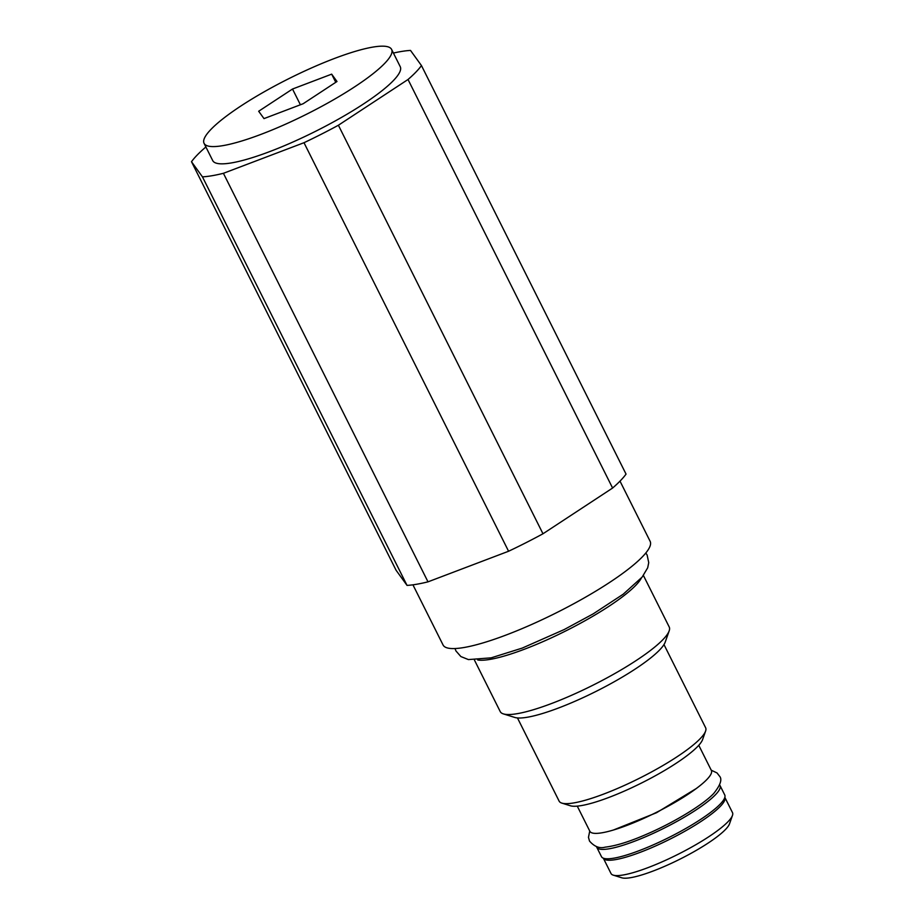 <?xml version="1.0" encoding="UTF-8"?>
<svg xmlns="http://www.w3.org/2000/svg" width="924" height="924" viewBox="0 0 924 924"><rect width="100%" height="100%" fill="white"/><g stroke="black" fill="none" stroke-linecap="round" stroke-linejoin="round"><path stroke-width="1.39" d="M603.337 858.188A67.937 12.878 -26.6 0 0 654.966 846.245A67.937 12.878 -26.6 0 0 720.316 806.363A67.937 12.878 -26.6 0 0 724.843 797.354L732.501 812.646A67.937 12.878 -26.6 0 1 732.466 815.442A67.937 12.878 -26.6 0 1 728.008 821.702A67.937 12.878 -26.6 0 1 668.422 858.974A67.937 12.878 -26.6 0 1 613.247 875.144A67.937 12.878 -26.6 0 1 610.995 873.492L603.337 858.188M577.269 806.132L589.87 831.288A67.937 12.878 -26.6 0 0 641.395 819.449A67.937 12.878 -26.6 0 0 706.872 779.51A67.937 12.878 -26.6 0 0 711.365 770.454L698.775 745.287M517.463 717.936L559.112 801.108A81.924 15.523 -26.6 0 0 561.838 803.106L570.362 805.763A75.375 14.287 -26.6 0 0 631.554 787.826A75.375 14.287 -26.6 0 0 697.655 746.488A75.375 14.287 -26.6 0 0 702.61 739.535L705.59 731.115A81.924 15.523 -26.6 0 0 705.624 727.742L663.975 644.571M561.838 803.106A81.924 15.523 -26.6 0 0 628.355 783.61A81.924 15.523 -26.6 0 0 700.196 738.669A81.924 15.523 -26.6 0 0 705.59 731.115M474.451 660.082L500.242 711.607A94.491 17.902 -26.6 0 0 503.384 713.894L514.749 717.44A85.747 16.251 -26.6 0 0 584.372 697.043A85.747 16.251 -26.6 0 0 659.574 650.011A85.747 16.251 -26.6 0 0 665.211 642.099L669.172 630.873A94.491 17.902 -26.6 0 0 669.219 626.992L643.416 575.479M503.384 713.894A94.491 17.902 -26.6 0 0 580.099 691.418A94.491 17.902 -26.6 0 0 662.958 639.593A94.491 17.902 -26.6 0 0 669.172 630.873M477.696 659.967A94.491 17.902 -26.6 0 0 524.659 649.133A94.491 17.902 -26.6 0 0 635.781 585.308A94.491 17.902 -26.6 0 0 641.383 577.997M620.004 481.138L650.126 541.302A115.789 21.945 153.4 0 1 642.469 556.745A115.789 21.945 153.4 0 1 530.884 624.82A115.789 21.945 153.4 0 1 443.07 644.998L412.936 584.823M191.499 161.723L202.448 176.854A132.167 25.04 153.4 0 0 223.412 173.308L427.997 581.843A132.167 25.04 153.4 0 1 407.034 585.389L396.084 570.258L191.499 161.723A132.167 25.04 153.4 0 1 204.932 147.782L205.96 147.112M427.997 581.843L508.581 551.247A132.167 25.04 153.4 0 0 542.977 533.772L612.6 488.045A132.167 25.04 153.4 0 0 626.045 474.104L421.459 65.569L410.51 50.427A132.167 25.04 153.4 0 0 393.416 53.061M202.448 176.854L407.034 585.389M421.459 65.569A132.167 25.04 153.4 0 1 408.027 79.499L612.6 488.045M223.412 173.308L303.996 142.712A132.167 25.04 153.4 0 0 338.392 125.237L408.027 79.499M204.065 143.335L212.716 160.591A104.862 19.866 -26.6 0 0 292.25 142.319A104.862 19.866 -26.6 0 0 393.301 80.677A104.862 19.866 -26.6 0 0 400.242 66.69L391.603 49.422A104.862 19.866 -26.6 0 0 312.069 67.695A104.862 19.866 -26.6 0 0 211.007 129.348A104.862 19.866 -26.6 0 0 204.065 143.335A104.862 19.866 -26.6 0 0 283.599 125.063A104.862 19.866 -26.6 0 0 384.661 63.41A104.862 19.866 -26.6 0 0 391.603 49.422M303.153 103.731L336.994 81.508L331.67 74.151L292.515 89.027L258.674 111.25L263.998 118.607L303.153 103.731M292.515 89.027L300.404 104.782M331.67 74.151L335.758 82.317M303.996 142.712L508.581 551.247M338.392 125.237L542.977 533.772M613.247 875.144L621.771 877.8A61.388 11.631 -26.6 0 0 671.621 863.189A61.388 11.631 -26.6 0 0 725.456 829.521A61.388 11.631 -26.6 0 0 729.498 823.861L732.466 815.442M724.739 794.94A68.93 13.063 153.4 0 1 720.177 804.134A68.93 13.063 -26.6 0 1 653.753 844.651A68.93 13.063 -26.6 0 1 601.478 856.664L596.765 847.273A68.93 13.063 -26.6 0 0 649.041 835.261A68.93 13.063 -26.6 0 0 715.465 794.732A68.93 13.063 153.4 0 0 720.027 785.55L724.739 794.94M719.634 784.973A68.93 13.063 153.4 0 1 720.027 785.55M596.546 846.615A68.93 13.063 -26.6 0 0 596.765 847.273M454.989 648.544L455.948 650.958L460.868 656.56L468.433 659.586L491.152 657.842L522.233 648.094L564.217 629.544L593.266 613.825L623.226 594.19L642.134 577.107L647.689 567.798L648.729 562.635L647.146 555.093L645.83 552.979M589.743 831.034L588.472 837.329L589.512 841.071C594.398 846.673 599.607 848.706 605.128 847.158C615.869 845.899 629.487 841.683 646.003 834.499C673.469 822.73 702.956 804.977 713.778 793.416C720.558 784.926 722.429 779.128 719.415 776.021L717.036 772.949L711.237 770.189M696.373 788.472L656.548 812.716L613.282 830.075"/></g></svg>
